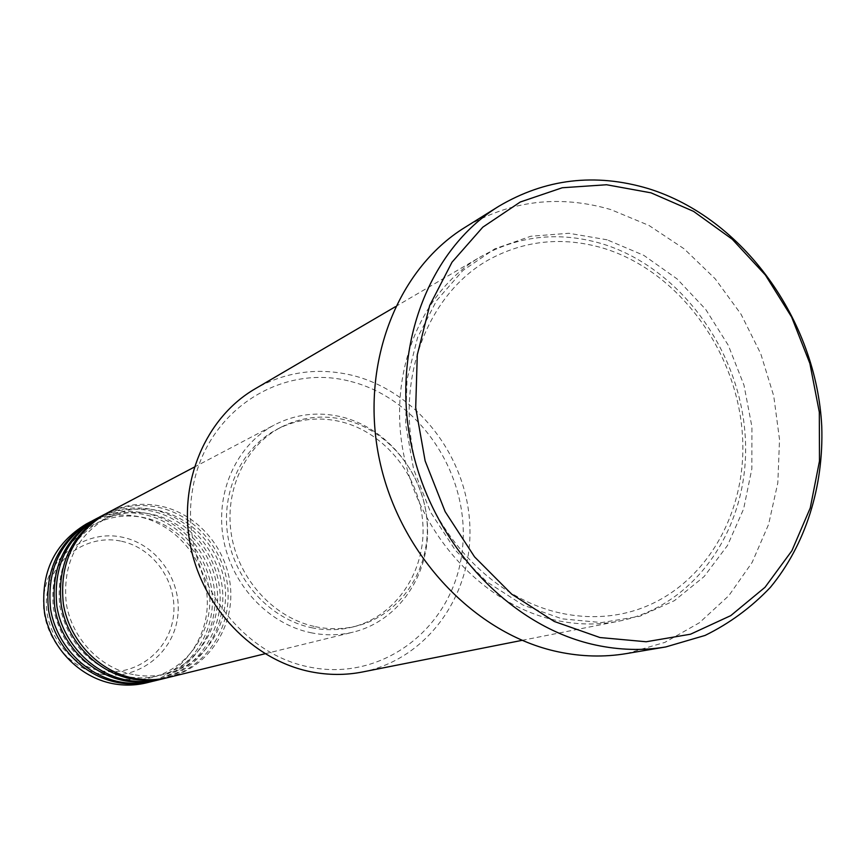 <?xml version="1.0" encoding="UTF-8"?>
<svg xmlns="http://www.w3.org/2000/svg" width="865" height="865" viewBox="0 0 865 865"><rect width="100%" height="100%" fill="white"/><g stroke="black" fill="none" stroke-linecap="round" stroke-linejoin="round"><path stroke-width="0.65" stroke-dasharray="4.33 3.24" d="M168.534 677.436C206.173 668.256 232.663 630.682 230.75 590.979C229.052 551.264 199.501 514.794 161.614 506.295C142.282 502.122 123.846 504.511 106.308 513.453M167.28 677.738C204.41 668.029 230.198 630.553 228.036 591.227C226.068 551.881 196.701 515.929 159.149 507.506C140.357 503.452 122.365 505.625 105.173 514.059M161.063 679.274C198.355 670.17 224.619 632.985 222.748 593.693C221.094 554.379 191.825 518.297 154.284 509.918C135.135 505.798 116.872 508.177 99.497 517.032M159.83 679.566C196.625 669.953 222.208 632.856 220.088 593.931C218.175 554.995 189.078 519.411 151.883 511.107C133.253 507.095 115.413 509.28 98.383 517.638M153.743 681.069C190.689 672.051 216.747 635.234 214.92 596.342C213.298 557.438 184.31 521.736 147.115 513.464C128.15 509.409 110.05 511.766 92.825 520.546M152.532 681.35C189.003 671.835 214.39 635.115 212.314 596.58C210.433 558.033 181.618 522.828 144.758 514.632C126.29 510.674 108.622 512.848 91.733 521.141M350.79 381.476C421.417 399.316 472.041 477.956 462.018 552.389C453.022 627.006 383.217 682.258 309.616 667.099C235.853 653.118 179.206 568.683 192.43 490.455C204.572 411.978 280.39 362.522 350.79 381.476M362.532 671.975C427.353 659.13 472.777 594.969 469.857 526.028C467.327 457.055 417.698 392.137 353.471 375.626C318.785 367.074 285.991 371.474 255.089 388.839M600.602 243.335C558.228 231.279 518.232 235.756 480.616 256.786C420.563 291.581 387.304 373.507 403.76 454.731C420.012 535.954 484.13 604.776 555.525 620.227C577.117 624.908 598.245 625.222 618.886 621.167C697.763 605.435 750.658 524.406 745.262 437.128C740.31 349.795 679.047 266.496 600.602 243.335M310.827 632.715C325.272 635.678 339.426 635.472 353.298 632.099C399.057 620.908 430.413 574.068 427.386 524.352C424.607 474.625 388.244 428.489 342.01 417.006C318.428 411.351 295.971 413.946 274.637 424.802C237.14 444.394 215.244 491.417 223.235 537.868C231.106 584.318 268.009 623.903 310.827 632.715M311.551 627.709C325.532 630.585 339.231 630.347 352.661 627.017C396.159 616.118 425.872 571.397 422.877 524.006C420.109 476.604 385.379 432.705 341.318 421.806C319.001 416.476 297.744 418.887 277.535 429.029C241.551 447.573 220.445 492.466 227.982 536.884C235.377 581.312 270.604 619.243 311.551 627.709M315.444 626.692C329.479 629.579 343.232 629.342 356.704 626.001C400.365 615.069 430.175 570.143 427.137 522.557C424.347 474.939 389.477 430.835 345.254 419.871C322.861 414.508 301.517 416.919 281.233 427.105C245.119 445.724 223.938 490.801 231.506 535.424C238.956 580.058 274.324 618.172 315.444 626.692M626.498 653.572L664.861 642.381L699.374 622.778L728.784 595.726L752.118 562.455L768.617 524.341L777.819 482.875L779.527 439.593L773.753 396.04L760.757 353.753L741.013 314.2L715.182 278.8L684.139 248.828L648.923 225.43L610.766 209.568C559.028 194.495 510.382 200.475 464.808 227.484M146.574 682.831C183.196 673.889 209.038 637.44 207.243 598.937C205.665 560.434 176.947 525.109 140.098 516.946C121.295 512.934 103.367 515.281 86.295 523.985M121.533 541.252C154.9 548.334 178.763 584.178 173.13 618.356C167.972 652.621 134.086 677.436 100.124 670.624C66.086 664.331 40.969 627.33 47.305 592.374C53.122 557.32 88.262 533.662 121.533 541.252M100.329 674.03C136.216 681.198 171.984 654.956 177.401 618.767C183.348 582.686 158.165 544.842 122.938 537.338C87.808 529.293 50.646 554.249 44.483 591.314C37.779 628.271 64.345 667.402 100.329 674.03M607.165 239.821L568.91 233.28L530.84 236.242L494.867 248.796L462.851 270.54L436.587 300.588L417.579 337.512L407.026 379.454L405.642 424.174L413.6 469.23L430.5 512.08L455.412 550.335L486.887 581.896L523.12 605.111L562.066 618.843L601.618 622.573L639.689 616.323L674.397 600.667L704.099 576.598L727.497 545.48L743.619 508.955L751.858 468.787L751.945 426.878L743.976 385.13L728.341 345.394L705.743 309.454L677.144 278.963L643.798 255.348L607.165 239.821M133.329 674.559C100.102 668.158 71.871 638.467 66.259 603.392C62.431 564.78 76.174 536.105 107.487 517.378C124.009 509.053 141.363 506.858 159.56 510.782C195.522 518.827 223.732 553.481 225.462 591.292C227.387 629.093 202.41 664.828 166.804 673.716C155.83 676.452 144.671 676.722 133.329 674.559M126.193 676.43C90.371 667.164 68.238 643.701 59.793 606.051C56.02 567.851 69.643 539.468 100.664 520.914C117.045 512.675 134.248 510.48 152.272 514.351C187.9 522.287 215.839 556.573 217.526 593.995C219.418 631.407 194.636 666.774 159.365 675.587C148.488 678.29 137.427 678.571 126.193 676.43M119.208 678.268C83.732 669.11 61.815 645.906 53.468 608.657C49.748 570.857 63.264 542.766 94.004 524.385C110.233 516.21 127.274 514.037 145.136 517.854C180.439 525.682 208.108 559.601 209.763 596.645C211.611 633.667 187.035 668.688 152.078 677.425C141.298 680.106 130.345 680.377 119.208 678.268M560.023 612.961C491.104 597.899 428.813 530.786 413.167 451.703C397.327 372.631 429.786 293.419 487.784 260.289C523.66 240.47 561.828 236.329 602.267 247.887C677.825 270.226 737.337 350.844 742.451 435.463C747.955 520.049 697.449 598.299 621.935 613.793C601.802 617.87 581.161 617.588 560.023 612.961M265.025 653.756L353.298 632.099M352.661 627.017L356.704 626.001M522.071 640.349L618.886 621.167M395.446 306.664L480.616 256.786M277.535 429.029L281.233 427.105M194.214 467.154L274.637 424.802"/><path stroke-width="1.3" d="M194.214 467.154L106.308 513.453C73.536 533.305 59.209 563.439 63.34 603.846C69.308 640.533 98.88 671.532 133.772 678.225C145.536 680.474 157.127 680.204 168.534 677.436L265.025 653.756M105.173 514.059L104.027 514.653C71.352 534.451 57.068 564.477 61.177 604.732C67.113 641.289 96.588 672.17 131.372 678.841C143.093 681.079 154.651 680.809 166.026 678.052L167.28 677.738M104.027 514.653L99.497 517.032C67.027 536.711 52.819 566.532 56.895 606.506C62.788 642.803 92.058 673.457 126.614 680.063C138.27 682.28 149.753 682.009 161.063 679.274L166.026 678.052M98.383 517.638L97.258 518.221C64.886 537.825 50.721 567.548 54.776 607.381C60.647 643.538 89.819 674.084 124.268 680.668C135.881 682.874 147.331 682.604 158.598 679.879L159.83 679.566M97.258 518.221L92.825 520.546C60.647 540.041 46.569 569.559 50.581 609.111C56.409 645.02 85.386 675.327 119.619 681.869C131.156 684.053 142.53 683.783 153.743 681.069L158.598 679.879M91.733 521.141L90.63 521.703C58.55 541.133 44.515 570.554 48.516 609.966C54.311 645.744 83.191 675.954 117.316 682.453C128.82 684.637 140.162 684.366 151.332 681.663L152.532 681.35M395.446 306.664L255.089 388.839C205.762 417.481 178.071 481.967 190.278 544.788C202.345 607.63 252.98 660.287 310.827 671.77C328.332 675.241 345.568 675.305 362.532 671.975L522.071 640.349M599.953 637.537L646.177 641.754L690.497 634.218L730.741 615.642L765.028 587.292L791.875 550.767L810.245 508.004L819.479 461.077L819.317 412.173L809.878 363.451L791.626 317.055L765.374 275.016L732.223 239.227L693.546 211.363L651.031 192.841L606.57 184.753L562.25 187.759L520.254 202.021L482.8 227.171L452.006 262.203L429.689 305.496L417.287 354.866L415.697 407.664L425.137 460.926L445.14 511.626L474.561 556.876L511.669 594.147L554.281 621.47L599.953 637.537M648.22 188.581C743.154 217.937 816.506 320.255 821.75 426.391C823.761 486.638 805.726 544.528 770.38 587.357C751.35 607.381 729.573 623.405 705.051 635.44L665.769 646.944C642.89 650.794 619.502 650.156 595.628 645.03C510.447 626.887 432.716 544.788 411.697 446.902C390.439 349.028 428.305 249.78 498.597 206.4C545.296 178.731 595.174 172.795 648.22 188.581M498.597 206.4L464.808 227.484C396.235 269.826 359.224 366.003 379.649 460.58C399.857 555.157 475.22 634.38 558.152 651.821C581.388 656.74 604.17 657.324 626.498 653.572L665.769 646.944M90.63 521.703L86.295 523.985C54.409 543.296 40.45 572.522 44.407 611.652C50.159 647.182 78.845 677.176 112.764 683.631C124.192 685.783 135.459 685.523 146.574 682.831L151.332 681.663"/></g></svg>
